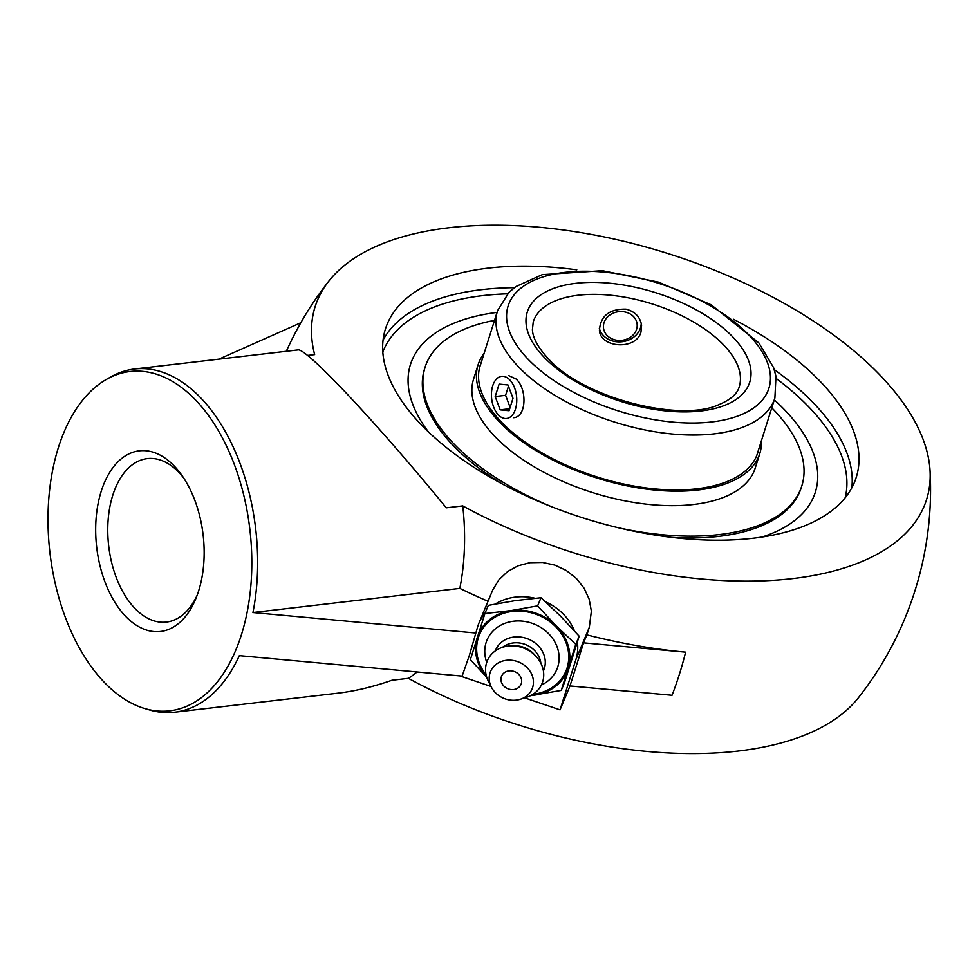 <?xml version="1.0" encoding="UTF-8"?>
<svg xmlns="http://www.w3.org/2000/svg" width="979" height="979" viewBox="0 0 979 979"><rect width="100%" height="100%" fill="white"/><g stroke="black" fill="none" stroke-linecap="round" stroke-linejoin="round"><path stroke-width="1.47" d="M762.017 537.055A212.272 103.884 17.5 0 0 817.563 471.707A212.272 103.884 17.5 0 0 774.303 399.848A212.272 103.884 17.5 0 1 817.563 471.707A212.272 103.884 17.5 0 1 762.017 537.055M497.026 312.411A212.272 103.884 17.5 0 0 420.37 346.48A212.272 103.884 17.5 0 0 428.398 431.861A212.272 103.884 17.5 0 1 420.383 346.468A212.272 103.884 17.5 0 1 497.026 312.411M733.381 319.227A246.818 120.796 -162.5 0 1 818.921 380.072A246.818 120.796 -162.5 0 1 856.233 477.397A246.818 120.796 -162.5 0 1 672.292 537.447A246.818 120.796 -162.5 0 1 422.744 426.281A246.818 120.796 -162.5 0 1 385.432 328.956A246.818 120.796 -162.5 0 1 576.79 269.849M197.183 595.171A82.285 48.485 83.3 0 1 166.381 622.081A82.285 48.485 83.3 0 1 117.933 581.673A82.285 48.485 83.3 0 1 112.756 495.313A82.285 48.485 83.3 0 1 147.315 458.613A82.285 48.485 83.3 0 1 183.489 477.715M101.192 491.397A90.925 53.564 -96.7 0 0 123.587 614.114A90.925 53.564 -96.7 0 0 195.922 598.438A90.925 53.564 -96.7 0 0 181.507 474.827A90.925 53.564 -96.7 0 0 101.192 491.397M241.446 634.637A170.823 100.641 -96.7 0 0 222.478 438.029A170.823 100.641 -96.7 0 0 106.417 379.411A170.823 100.641 -96.7 0 0 49.953 552.817A170.823 100.641 -96.7 0 0 144.819 708.576A170.823 100.641 -96.7 0 0 241.446 634.637M491.054 686.475L461.929 676.599L469.418 655.281L477.789 626.303A51.838 45.156 22.6 0 1 478.988 623.011L492.804 589.835L498.935 579.776L507.648 571.516L518.013 565.825L529.884 562.692L542.623 562.46L554.885 565.128L566.29 570.488L576.398 578.467L584.12 588.244L589.15 599.16L591.377 611.129L589.309 627.331A332.909 12.666 108.7 0 0 586.898 634.869L583.57 642.86L569.986 685.961L560.037 709.861L524.707 697.88M478.988 623.011A51.838 45.156 22.6 0 1 485.254 612.732M495.386 603.994A51.838 45.156 22.6 0 1 535.023 598.267M577.377 641.943A51.838 45.156 22.6 0 1 575.897 659.565L560.037 709.861M545.56 601.828A51.838 45.156 22.6 0 1 574.453 630.904M106.417 379.411L110.627 377.013A172.781 101.792 83.3 0 1 134.6 368.997A172.781 101.792 83.3 0 1 252.949 612.536L475.672 632.997M300.834 322.74L218.855 359.171M462.088 676.11L239.353 655.649A172.781 101.792 83.3 0 1 174.641 712.222A172.781 101.792 83.3 0 1 149.457 709.934L144.819 708.576M583.57 642.86L685.618 652.161A335.919 164.386 17.5 0 1 586.898 634.869M252.949 612.536L459.849 588.403A335.919 164.386 17.5 0 0 488.031 601.29M134.6 368.997L297.873 349.944C305.583 347.068 376.536 422.536 446.277 507.82L462.761 505.898A172.781 101.792 83.3 0 1 459.836 588.403A172.781 101.792 -96.7 0 0 462.761 505.898A320.574 156.885 17.5 0 0 792.598 578.613A320.574 156.885 17.5 0 0 930.05 470.826A336.911 336.911 0 0 1 858.559 697.562A320.574 156.885 -162.5 0 1 738.227 751.052A320.574 156.885 -162.5 0 1 408.39 678.337L408.39 678.337A172.781 101.792 -96.7 0 0 417.017 671.986A172.781 101.792 83.3 0 1 408.39 678.337L391.906 680.258C373.097 686.842 355.096 691.15 337.902 693.181L174.641 712.222M930.05 470.826A320.574 156.885 17.5 0 0 668.008 253.561A320.574 156.885 17.5 0 0 328.736 281.23A320.574 156.885 17.5 0 0 314.638 354.606A172.781 101.792 -96.7 0 0 314.626 354.606L307.504 355.438M685.618 652.161A319.619 188.311 -96.7 0 1 679.389 674.286A319.619 188.311 -96.7 0 1 672.035 695.274L569.986 685.961M508.554 689.008A10.561 9.203 22.6 0 1 504.05 672.903A10.561 9.203 22.6 0 1 521.354 678.765A10.561 9.203 22.6 0 1 508.554 689.008M486.734 662.355A37.863 32.98 22.6 0 1 486.11 642.554A37.863 32.98 22.6 0 1 531.866 623.207A37.863 32.98 22.6 0 1 557.773 666.846A37.863 32.98 22.6 0 1 541.326 685.08M486.11 674.898A46.906 40.861 22.6 0 1 478.315 637.831A46.906 40.861 22.6 0 1 534.999 613.87A46.906 40.861 22.6 0 1 567.086 667.923A46.906 40.861 22.6 0 1 532.857 694.368M495.301 650.913A26.078 22.713 22.6 0 1 527.008 638.589A26.078 22.713 22.6 0 1 544.361 668.473A26.078 22.713 22.6 0 1 543.406 670.933M491.409 687.185L488.46 681.421A29.627 25.809 22.6 0 1 486.6 662.771A29.627 25.809 22.6 0 1 510.83 645.871A29.627 25.809 22.6 0 1 536.039 656.371A29.627 25.809 22.6 0 1 542.672 681.776A29.627 25.809 22.6 0 1 526.58 697.293L520.412 699.251A22.529 19.629 22.6 0 1 491.409 687.185A22.529 19.629 22.6 0 1 490.002 672.989A22.529 19.629 22.6 0 1 517.23 661.486A22.529 19.629 22.6 0 1 532.637 687.454A22.529 19.629 22.6 0 1 520.412 699.251M530.471 695.714L561.236 690.415L564.626 682.277L579.164 636.179L560.453 616.06L540.995 597.741L515.027 600.665L488.301 605.389L484.923 613.527L470.385 659.626L486.783 677.419M561.236 690.415L575.774 644.329L556.317 625.997L537.618 605.879L510.891 610.602L484.923 613.527M579.164 636.179L575.774 644.329M540.995 597.741L537.618 605.879M486.722 677.199A47.995 41.816 22.6 0 1 477.275 637.476A47.995 41.816 22.6 0 1 510.891 610.602A47.995 41.816 22.6 0 1 556.317 625.997A47.995 41.816 22.6 0 1 568.126 668.278A47.995 41.816 22.6 0 1 534.51 695.151A47.995 41.816 22.6 0 1 530.802 695.543M510.83 645.871L514.159 645.773A23.043 20.069 22.6 0 1 533.763 653.935L536.039 656.371M502.557 647.29A23.043 20.069 22.6 0 1 526.066 644.782A23.043 20.069 22.6 0 1 540.861 663.236M625.973 309.156C634.93 311.506 640.144 316.866 641.6 325.236L640.988 332.016C636.215 350.494 600.237 348.022 599.429 330.315C600.47 315.96 609.317 308.899 625.973 309.156M508.505 375.52L516.08 379.008C527.289 388.749 526.69 417.335 513.424 417.715M424.556 368.936A197.489 96.64 17.5 0 0 454.403 446.816A197.489 96.64 17.5 0 0 502.435 484.054A197.489 96.64 17.5 0 1 424.556 368.936L425.131 367.113A197.489 96.64 17.5 0 0 506.314 484.213A197.489 96.64 17.5 0 0 551.544 506.706M801.25 487.713A197.489 96.64 17.5 0 1 671.435 537.336A197.489 96.64 17.5 0 0 801.25 487.713L801.825 485.878A197.489 96.64 17.5 0 0 771.795 407.827M599.332 328.332A21.244 18.087 173.1 0 0 614.017 341.341A21.244 18.087 173.1 0 0 634.918 336.176A21.244 18.087 173.1 0 0 641.233 323.205M608.436 316.131A16.924 14.404 -6.9 0 1 636.644 321.834A16.924 14.404 -6.9 0 1 615.828 340.08A16.924 14.404 -6.9 0 1 608.436 316.131M516.741 398.649A21.244 12.519 83.3 0 1 506.559 418.51A21.244 12.519 83.3 0 1 491.458 396.177A21.244 12.519 83.3 0 1 501.64 376.315A21.244 12.519 83.3 0 1 516.741 398.649M508.015 384.967L512.996 398.282L509.08 410.727L500.171 409.858L495.19 396.544L499.119 384.098L508.015 384.967M508.48 386.191L505.592 395.332L510.12 407.435M495.19 396.544L505.592 395.332M500.171 409.858L509.704 408.745M481.13 362.842A145.479 71.198 17.5 0 0 480.187 365.436A145.479 71.198 17.5 0 0 539.992 451.711A145.479 71.198 17.5 0 0 757.685 452.934A145.479 71.198 17.5 0 0 758.407 450.267M484.115 353.346A147.67 72.275 17.5 0 0 478.095 364.788A147.67 72.275 17.5 0 0 538.793 452.347A147.67 72.275 17.5 0 0 759.777 453.595A147.67 72.275 17.5 0 0 761.405 440.77M618.214 527.73A197.489 96.64 17.5 0 0 801.825 485.878M494.505 320.402A197.489 96.64 17.5 0 0 425.131 367.113M478.095 364.788L473.53 379.277A147.67 72.275 17.5 0 0 534.228 466.836A147.67 72.275 17.5 0 0 755.213 468.084L759.777 453.595M382.801 352.012A242.498 118.679 -162.5 0 1 507.55 293.835M776.347 378.592A242.498 118.679 -162.5 0 1 845.158 497.797M851.803 487.848A246.818 120.796 17.5 0 0 812.129 401.623A246.818 120.796 17.5 0 0 774.267 369.646M514.379 287.704A246.818 120.796 17.5 0 0 383.07 340.056M589.309 627.331L575.897 659.565M722.906 344.204A107.984 52.842 -162.5 0 1 739.231 386.791C737.346 393.815 730.591 399.762 718.953 404.621C680.589 422.622 583.79 398.294 548.815 359.195C538.328 348.071 532.857 338.244 532.405 329.703L533.249 321.846A107.984 52.842 -162.5 0 1 613.723 295.572A107.984 52.842 -162.5 0 1 722.906 344.204M519.568 367.933A145.369 71.137 17.5 0 0 666.552 433.403A145.369 71.137 17.5 0 0 774.879 398.037L775.98 376.34L773.569 367.602L758.896 342.944L711.133 304.787L658.5 282.123L602.403 270.693L542.268 274.646L515.945 286.541L508.994 292.342L497.601 310.6A145.369 71.137 17.5 0 0 519.568 367.933M528.77 359.929A136.73 66.915 -162.5 0 1 629.925 275.931A136.73 66.915 -162.5 0 1 756.816 405.539A136.73 66.915 -162.5 0 1 528.77 359.929M544.899 358.057A116.623 57.076 17.5 0 0 739.426 396.948A116.623 57.076 17.5 0 0 631.186 286.406A116.623 57.076 17.5 0 0 544.899 358.057M328.736 281.23A336.911 336.911 0 0 0 286.333 351.29M756.743 455.541L774.879 398.037M479.465 368.116L497.601 310.6"/></g></svg>
